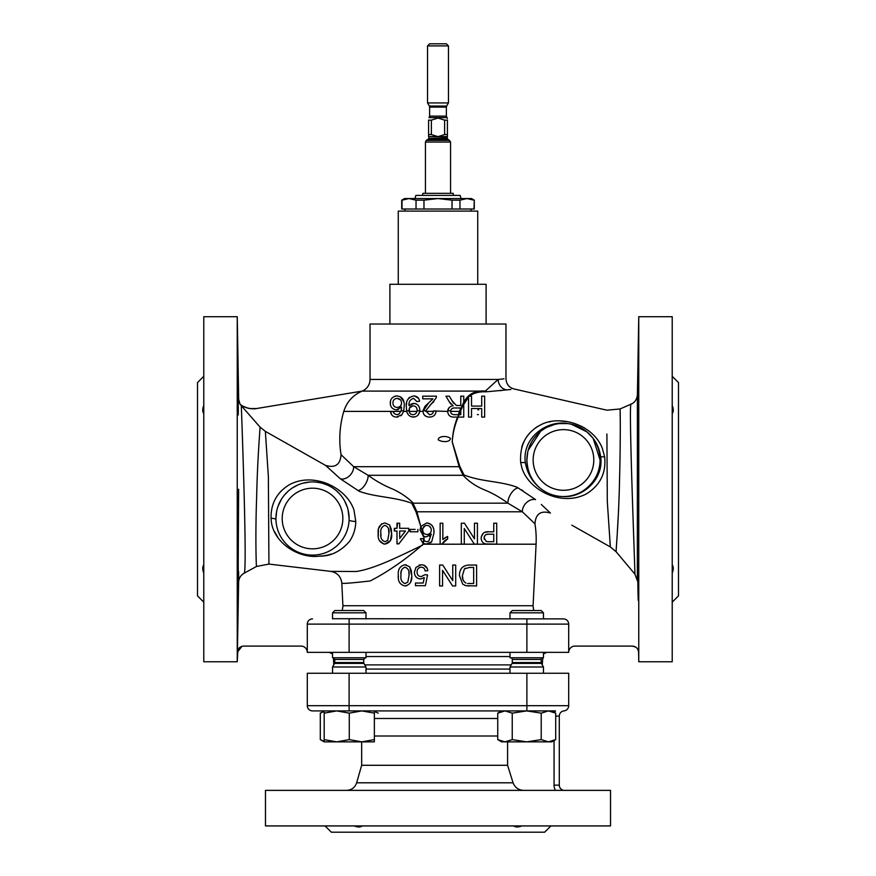 <?xml version="1.0" encoding="UTF-8"?>
<svg xmlns="http://www.w3.org/2000/svg" width="876" height="876" viewBox="0 0 876 876"><rect width="100%" height="100%" fill="white"/><g stroke="black" fill="none" stroke-linecap="round" stroke-linejoin="round"><path stroke-width="1.31" d="M545.628 618.894L543.459 618.708M533.791 610.528L533.068 606.345L536.079 544.204L423.075 544.204C405.708 559.786 385.867 572.959 370.187 580.952C352.743 582.956 343.282 583.712 341.815 583.219C341.005 576.583 337.315 572.63 330.745 571.371L268.932 564.078L268.374 476.719L265.351 431.375L260.041 427.094L239.958 404.143C244.842 407.964 250.361 409.431 256.504 408.545L362.259 391.09C352.984 395.032 346.819 401.799 343.775 411.402A98.2 98.2 0 0 0 341.049 454.688C340.348 464.652 335.19 468.244 325.587 465.43L340.457 478.876L359.324 491.348C376.319 497.415 393.828 496.714 411.742 503.229L413.001 503.174L416.921 511.781L420.83 526.564L416.1 512.11A12.549 4.26 160.1 0 0 416.921 511.781L522.337 511.781L507.905 503.174C500.087 497.393 491.764 492.75 482.961 489.235C475.055 485.742 468.43 481.099 463.086 475.296L459.112 466.689L353.663 466.689A10.457 7.764 -50 0 1 340.457 478.876M341.049 454.688L353.663 466.689L368.117 475.296C375.968 481.055 384.29 485.709 393.083 489.235C400.573 492.717 407.121 497.152 412.738 502.539L413.001 503.174L507.905 503.174A10.457 5.037 -60.7 0 1 511.135 493.44A10.457 5.037 -60.7 0 1 518.143 487.932L535.543 499.594A10.457 7.764 -50 0 0 522.337 511.781L534.951 523.804A98.2 98.2 0 0 1 536.079 544.204M341.815 583.219L342.932 606.345L342.209 610.528M332.541 618.708L563.476 618.894A5.223 5.223 0 0 1 568.699 624.117A5.223 5.223 0 0 0 563.476 618.894A5.223 5.223 0 0 1 568.699 624.117L568.699 652.357L307.301 652.357L307.301 624.117A5.223 5.223 0 0 1 312.524 618.894A5.223 5.223 0 0 0 307.301 624.117A5.223 5.223 0 0 1 312.524 618.894A5.223 5.223 0 0 0 307.301 624.117L349.119 624.117L349.119 652.357M237.724 377.994L237.856 380.162M237.889 381.421L237.911 382.275M238.009 386.371L238.086 389.951M238.108 391.43L238.184 396.489M238.184 396.817C237.735 372.53 237.582 372.53 237.724 396.817C238.184 421.093 238.338 421.093 238.184 396.817C237.735 372.53 237.582 372.53 237.724 396.817C238.184 421.093 238.338 421.093 238.184 396.817M203.779 564.921C202.4 566.783 202.4 569.488 203.779 573.046M238.184 581.653C238.338 557.377 238.184 557.377 237.724 581.653C237.582 605.94 237.735 605.94 238.184 581.653C238.338 557.377 238.184 557.377 237.724 581.653C237.582 605.94 237.735 605.94 238.184 581.653M672.221 573.046C673.6 569.499 673.6 566.794 672.221 564.921L673.261 568.36M637.761 578.072L637.761 577.185M637.739 575.072L637.706 566.093M637.706 565.677L637.728 564.243M637.783 398.536L637.816 396.817C637.662 421.093 637.816 421.093 638.275 396.817C638.418 372.53 638.265 372.53 637.816 396.817C637.662 421.093 637.816 421.093 638.275 396.817C638.418 372.53 638.265 372.53 637.816 396.817L637.892 391.506M637.947 388.178L638.111 381.345M638.122 380.797L638.177 379.439M638.275 581.653C637.816 557.377 637.662 557.377 637.816 581.653C638.265 605.94 638.418 605.94 638.275 581.653C637.816 557.377 637.662 557.377 637.816 581.653C638.265 605.94 638.418 605.94 638.275 581.653M521.811 825.926C518.264 827.305 515.559 827.305 513.686 825.926L517.125 826.977M437.179 136.612L428.594 136.612L428.594 120.132L431.386 120.132L431.386 134.565L438 136.656L444.614 134.565L444.614 120.132L438 118.041L431.386 120.132M444.614 120.132L447.406 120.132C447.406 117.428 447.406 117.428 447.406 120.132C447.406 117.428 447.406 117.428 447.406 120.132L447.406 136.612L438.821 136.612M447.406 118.556L446.979 117.603L429.021 117.603L429.634 116.125L446.366 116.125L446.366 107.102L429.634 107.102L429.35 106.051L446.65 106.051L448.457 102.919L448.457 45.891L427.543 45.891L429.634 43.8L446.366 43.8L448.457 45.891M429.35 106.051L427.543 102.919L448.457 102.919M453.527 195.414L453.166 193.322L422.834 193.322L422.473 195.414M604.648 456.834C606.258 472.876 600.268 485.162 586.69 493.692C562.622 506.854 529.651 491.206 522.063 468.496L520.662 462.648C519.512 443.902 527.1 430.861 543.438 423.524C562.929 415.585 593.041 425.418 602.184 447.888L604.648 456.834A6.274 1.467 -6.3 0 1 600.618 456.538C604.199 478.23 583.898 497.831 563.169 496.55L563.169 496.55C581.752 497.535 600.553 480.333 600.071 459.955A36.595 36.595 0 0 1 563.476 496.55A36.595 36.595 0 0 1 526.881 459.955C527.44 472.35 532.071 481.92 540.766 488.655L539.934 487.976M461.006 198.556L460.163 195.414L415.837 195.414L414.994 198.556M398.262 284.295L398.262 211.105L477.738 211.105L477.738 284.295M389.897 324.032L389.897 284.295L486.103 284.295L486.103 324.032M366.004 666.986L363.923 663.395L334.621 663.395L334.851 659.442L333.176 657.777A1.675 1.675 0 0 1 333.438 657.799L333.756 664.895L332.541 666.986L332.541 673.261L332.541 666.986L366.004 666.986L366.004 673.261M329.256 652.357L332.541 653.956L332.541 657.777L366.004 657.777L366.004 652.357M509.996 673.261L509.996 666.986L543.459 666.986L543.459 673.261L543.459 666.986L541.379 663.395A1.675 1.675 0 0 1 541.149 662.552L541.149 659.442A1.675 1.675 0 0 1 542.824 657.777L542.244 664.895L543.459 666.986M510.62 657.777A1.675 1.675 0 0 1 512.296 659.442L512.296 662.552A1.675 1.675 0 0 1 512.077 663.395L509.996 666.986M543.459 652.357L543.459 657.777L509.996 657.777L509.996 652.357M366.004 669.078L509.996 669.078M374.37 736.004L497.743 736.004M361.668 741.862L361.668 765.285L507.587 765.285L507.587 741.862M523.859 790.371C518.603 790.174 515.011 787.644 513.062 782.805L507.587 765.285M438 825.926L610.528 825.926L610.528 790.371L265.472 790.371L265.472 825.926L438 825.926M509.996 618.894L509.996 612.828L543.459 612.828L543.459 618.894M509.996 612.828L512.296 610.528L541.149 610.528L543.459 612.828M366.004 612.828L363.704 610.528L334.851 610.528L332.541 612.828L366.004 612.828L366.004 618.894M203.779 376.308L197.505 382.582L197.505 595.888L203.779 602.162M203.779 405.424C202.4 408.972 202.4 411.676 203.779 413.549M672.221 376.308L678.495 382.582L678.495 595.888L672.221 602.162M672.221 316.707L672.221 661.763L638.757 661.763L638.757 316.707L672.221 316.707M637.761 415.082L637.717 405.785M637.717 405.774L637.728 404.767M637.389 489.235L637.399 394.704L637.345 580.678L634.903 574.13C635.21 573.988 628.202 398.47 631.147 404.099C628.202 398.383 635.21 573.9 634.903 574.13L616.102 551.716L616.189 550.435M527.812 451.72L526.881 459.955A36.595 36.595 0 0 1 563.476 423.36A36.595 36.595 0 0 1 600.071 459.955A36.595 36.595 0 0 0 563.476 423.36A36.595 36.595 0 0 0 526.881 459.955L527.648 452.52M528.173 450.319L540.47 431.496M541.28 430.861L544.193 428.857M547.182 427.192L554.442 424.499M559.381 423.59L567.462 423.579M571.349 424.214L587.019 431.934M587.303 432.186L592.023 437.058M595.373 442.03L595.702 442.621A6.274 1.861 -28.3 0 0 595.713 442.632M591.771 433.368L588.497 430.653M584.872 428.2L581.127 426.141M574.437 423.415L569.312 422.035M567.582 421.706L560.071 420.929M550.96 421.553L549.066 421.914M538.017 426.229L535.083 428.189M530.287 432.383L526.498 437.047M523.914 441.526L522.742 444.176M522.644 444.45L521.735 447.11M463.743 402.358C468.003 394.014 475.208 390.258 485.359 391.09L498.126 379.439C508.551 378.52 508.551 378.52 498.126 379.439L503.985 378.859M485.983 390.641L485.359 391.09A10.457 7.358 86.5 0 0 487.078 391.736L507.007 389.864C518.066 388.911 518.066 388.911 507.007 389.864A10.457 9.242 83.8 0 1 498.126 379.439L370.033 379.439A12.549 12.549 0 0 1 362.478 390.959L358.218 392.032M638.757 316.707L637.399 394.704C636.94 399.412 634.859 402.544 631.147 404.099L620.044 408.972L606.882 410.187L515.23 389.229C509.525 388.112 506.438 384.652 505.967 378.848L505.967 324.032L370.033 324.032L370.033 379.439M237.243 316.707L203.779 316.707L203.779 661.763L237.243 661.763L237.243 316.707L238.677 399.215L239.98 404.088C244.097 408.555 254.336 409.322 256.569 408.534L249.748 408.545M238.141 585.201L238.075 588.617M238.02 591.935L237.933 595.439M237.878 597.443L237.856 598.144M237.834 598.965L237.779 600.093M237.889 624.249L238.622 489.235M238.622 571.601L238.622 581.62M241.327 406.092C241.316 405.807 247.59 574.262 244.086 573.243C240.648 575.269 238.83 578.269 238.622 582.255L237.407 652.248C237.823 648.492 239.914 646.444 243.681 646.083L301.026 646.083A6.274 6.274 0 0 1 307.301 652.357M511.201 664.895L364.799 664.895M349.502 541.423C340.578 551.475 330.559 556.38 319.433 556.161C298.278 558.932 271.593 541.97 271.078 518.296C270.739 503.634 276.805 492.465 289.288 484.778C313.4 471.562 346.436 487.363 353.959 509.996L355.776 521.461C355.645 528.688 353.554 535.335 349.502 541.423M355.776 521.461A6.274 1.336 2.1 0 1 349.097 519.884L349.119 518.515A36.595 36.595 0 0 1 312.524 555.11A36.595 36.595 0 0 1 275.929 518.515L276.652 511.266M278.064 506.197L281.546 499.024M284.273 495.247L288.171 491.195M292.332 487.987L297.971 484.932M302.702 483.256L310.071 481.997M315.448 482.03L320.09 482.709M322.839 483.399L327.241 485.008M336.712 491.053L339.461 493.735M344.564 500.82L347.312 507.16M348.451 511.529L349.119 518.515A36.595 36.595 0 0 0 312.524 481.92A36.595 36.595 0 0 0 275.929 518.515L275.951 519.643A6.274 1.544 178.2 0 0 271.078 518.296M340.118 491.261L337.556 489.312M328.051 483.968L323.419 482.227M281.163 491.053L279.411 492.969M325.073 825.926L331.347 832.2L544.653 832.2L550.927 825.926M362.314 825.926C360.452 827.305 357.747 827.305 354.189 825.926M399.664 533.714L399.664 530.998L400.825 530.998M399.664 538.521L405.468 530.998L399.664 530.998L399.664 537.043M405.468 530.998L403.792 533.166M388.44 528.403L388.933 533.539C389.59 529.411 388.254 526.684 384.914 525.359C381.564 526.739 380.228 529.465 380.896 533.539C380.239 537.667 381.586 540.393 384.947 541.718L387.729 540.284L388.933 533.539M380.983 536.079L380.896 533.539M413.012 405.829C415.618 406.015 416.976 407.406 417.085 410.001L417.042 410.811C416.669 413.165 415.312 414.447 412.946 414.676C410.603 414.468 409.311 413.187 409.07 410.811L409.048 410.209C409.07 407.592 410.384 406.135 413.012 405.829L409.552 407.833L409.147 411.402L416.932 411.402M400.474 406.037L401.471 403.956M400.409 399.839L397.091 398.317C399.96 398.646 401.449 400.244 401.536 403.113C401.383 405.708 399.938 407.143 397.2 407.439C394.375 407.187 392.963 405.697 392.963 402.982C392.864 400.354 394.244 398.799 397.091 398.317M276.115 514.814L275.929 518.515A36.595 36.595 0 0 1 312.524 481.92A36.595 36.595 0 0 1 349.119 518.515L348.035 509.657M467.675 583.471L473.653 583.547L473.653 567.451L469.35 567.451L464.411 568.94L465.517 568.13M463.075 580L462.397 575.663C462.145 578.97 463.338 581.456 465.966 583.109M408.873 572.028L409.048 575.368C409.672 571.196 408.325 568.469 405.019 567.188C401.734 568.425 400.387 571.152 401 575.368C400.387 579.573 401.734 582.299 405.051 583.547L407.833 582.113L409.048 575.368M401.099 572.762L401.515 570.21M484.253 539.211L484.198 537.097M484.439 536.265L485.567 534.897M486.344 534.535L487.078 534.349M487.144 534.338L488.72 534.207C486.06 533.933 484.527 535.203 484.11 538.039L486.366 541.532L488.775 541.718L486.366 541.532M429.426 526.169L430.981 528.37M422.955 528.272L425.287 525.633M422.988 531.831L422.714 530.024C422.79 532.794 424.203 534.283 426.962 534.48C429.645 534.283 431.091 532.838 431.299 530.155C431.145 527.275 429.667 525.677 426.853 525.359C424.137 525.666 422.758 527.221 422.714 530.024M399.664 523.213L399.664 528.316L408.774 528.316L408.774 530.998L398.854 543.865L396.981 543.865L396.981 530.998L394.299 530.998L394.299 528.316L396.981 528.316L396.981 523.213L399.664 523.213L399.664 524.593M417.896 529.389L417.896 531.798L410.121 531.798L410.121 529.389L415.147 529.389M390.499 540.503L391.616 533.528C392.262 539.353 390.028 542.879 384.914 544.127C379.812 542.879 377.578 539.342 378.213 533.528C377.545 527.757 379.779 524.231 384.914 522.95L389.59 524.965L391.616 533.528L391.265 529.224M459.035 414.676L458.323 414.676L459.429 411.402L450.603 411.402L450.647 410.811C451.25 408.687 452.761 407.745 455.191 407.975L460.787 407.975L460.787 414.676L459.035 414.676L460.163 411.698A10.457 3.581 21 0 1 459.429 411.402L460.787 407.975M460.787 408.512L460.163 411.698L461.083 409.869M425.692 410.811L436.106 398.032L436.39 396.171L422.714 396.171L422.714 398.854L432.952 398.854L428.791 402.73L422.988 411.315C423.349 415.016 425.495 416.943 429.415 417.085C433.401 416.987 435.635 415.016 436.128 411.194L433.445 410.921C433.302 413.308 431.977 414.556 429.481 414.676L425.692 410.811L423.009 410.811M409.07 410.811L406.639 410.811C407.263 414.6 409.508 416.691 413.363 417.085C417.184 416.746 419.319 414.655 419.746 410.811L417.042 410.811M419.746 410.811L419.768 410.143C419.703 406.168 417.721 403.924 413.833 403.409L409.026 405.632C408.555 401.953 410.077 399.511 413.582 398.317L416.823 401.536L419.505 401.274C419.265 398.065 417.337 396.28 413.724 395.908C408.008 397.463 405.544 401.175 406.365 407.055L406.639 410.811M396.576 417.085L401.942 414.709L403.737 410.811L401.131 410.811L399.04 414.052L396.762 414.676L394.189 413.603L393.225 411.457L390.543 411.72C391.134 415.191 393.149 416.976 396.576 417.085L398.022 416.965M403.737 410.811L404.219 405.96C404.613 399.993 402.172 396.642 396.883 395.908C392.459 396.653 390.258 399.029 390.28 403.059C390.335 407.001 392.393 409.267 396.456 409.848L401.536 407.088L401.131 410.811M274.692 531.874L277.725 537.174M319.433 556.161L322.686 555.888M323.868 555.734L327.339 555.132M328.051 554.968L331.248 554.103M354.462 530.681L355.087 528.108M464.411 568.94L462.397 575.663M243.232 406.322L247.952 408.161M488.775 541.718L493.768 541.718L493.768 534.207L488.72 534.207M425.528 536.857L424.236 536.572M423.283 539.496L424.214 540.897L423.831 536.419L424.247 540.919M427.083 541.686L428.265 541.368M429.109 536.167L431.299 534.13L426.218 536.889L423.436 536.221L420.907 526.421L423.502 536.254M428.802 541.094L431.299 534.13M397.518 523.213L396.981 528.316L394.299 528.316L394.835 530.998M396.291 530.998L396.981 530.998L396.981 540.174M396.981 541.127L397.354 543.865M398.175 543.865L398.854 543.865M402.204 539.517L404.493 536.55M405.062 535.805L408.774 530.998M408.774 528.995L408.774 528.316L399.664 528.316L399.664 527.286M410.121 529.389L410.121 529.98M410.121 531.404L411.676 531.798M381.706 523.739L378.76 528.261M378.421 530.013L378.29 535.805M379.352 540.47L383.808 544.051M384.914 544.127L390.477 540.536M391.233 529.027L389.59 524.965M420.305 538.773L422.988 538.499L420.305 538.773L423.009 543.284L423.601 540.163M420.907 526.421L426.645 522.95C431.956 523.881 434.397 527.232 433.981 533.013L431.704 541.751L426.338 544.127L423.086 543.328L424.039 540.722L426.513 541.718M412.738 502.539A10.457 5.858 -42.7 0 1 411.742 503.229L416.1 512.11M458.181 417.085C454.786 425.068 452.793 433.302 452.224 441.8L459.736 466.24L464.006 474.967A10.457 6.285 -20.7 0 0 463.086 475.296L368.117 475.296A10.457 5.037 -60.7 0 1 364.876 485.041A10.457 5.037 -60.7 0 1 357.879 490.538M438.142 439.719C438.985 435.394 448.14 435.887 450.439 438.493C449.859 442.928 440.956 441.953 438.142 439.719M396.762 414.676L397.868 414.534M393.225 411.457L393.587 412.607M391.758 414.906L390.543 411.72M401.942 414.709L400.803 415.793M460.787 414.676L454.556 414.676C452.18 414.731 450.855 413.636 450.603 411.391M390.378 404.427L390.532 401M394.2 396.445L395.853 395.974M401.536 407.088L401.077 407.712M398.569 409.475L397.901 409.683M397.846 409.694L396.456 409.848M401.197 410.515L401.471 408.72M460.787 408.807L463.743 402.183L463.743 396.171L460.787 396.171L460.787 405.03M460.787 405.555L456.319 405.468L451.928 400.595L453.659 403.31M451.928 400.595L449.322 396.171L451.928 400.595M449.322 396.171L445.939 396.171L449.366 401.953L453.199 405.829C450.078 406.168 448.238 407.833 447.68 410.811L449.333 407.417M450.921 404.132L450.33 403.409M449.793 402.642L449.366 401.953M450.647 410.811L447.68 410.811L447.647 411.446L433.445 410.921M433.412 411.402L425.67 411.293M433.938 401.602L430.313 404.832M436.106 398.032L436.39 396.565M422.714 398.854L422.714 398.23M423.009 410.756L424.805 406.595M425.243 406.07L428.791 402.73M419.692 411.402L422.988 411.315M426.218 416.45L424.203 414.874M419.549 412.158L418.049 415.06M415.421 416.779L411.764 416.899M412.476 403.584L415.136 403.551M415.147 403.551L416.33 403.967M417.37 404.635L418.257 405.5M418.903 406.442L419.407 407.614M419.714 409.103L419.768 410.143M410.877 404.285L411.851 403.781M409.026 405.632L409.158 403.792M417.502 401.471L416.823 401.536M414.468 395.941L418.52 398.339M406.42 405.139L406.705 402.708M408.534 398.328L409.563 397.299M408.271 414.676L407.001 412.322M400.387 396.773L403.803 401.723M265.351 431.375L325.587 465.43M422.517 564.856L421.312 564.779C425.068 564.932 427.236 566.892 427.816 570.67L425.134 570.944C424.838 568.612 423.568 567.363 421.301 567.188C418.509 567.495 417.096 569.115 417.085 572.061C417.129 574.897 418.52 576.408 421.29 576.572L424.86 574.7L427.543 574.963L425.397 585.683L415.476 585.683L415.476 583.011L423.207 583.011L424.269 577.591L420.546 578.981C416.637 578.532 414.589 576.277 414.403 572.214L416.001 567.309L421.312 564.779L419.1 565.097M452.75 565.042L455.695 565.042L455.695 585.956L452.574 585.956L442.555 570.353L442.555 585.956L439.61 585.956L439.61 565.042L442.73 565.042L452.75 580.646L452.75 565.042M469.12 565.042L476.61 565.042L476.61 585.956L465.758 585.65L462.725 584.161L459.451 575.609C459.495 568.863 462.714 565.338 469.12 565.042M241.305 646.543L239.29 647.868M239.268 647.89L237.922 649.861M237.9 649.893L237.243 661.763M238.239 400.409L238.272 403.792M238.294 406.902L238.294 412.432M238.283 413.319L238.272 414.271M260.041 427.094C260.183 428.145 257.456 458.038 256.646 497.053C255.212 536.44 256.252 566.29 256.493 566.476L244.086 573.243M256.493 566.476L268.932 564.078M409.694 566.794L411.72 575.357C412.322 581.248 410.088 584.785 405.019 585.956C399.993 584.829 397.759 581.292 398.317 575.357C397.737 569.422 399.982 565.896 405.019 564.779L409.694 566.794L411.348 570.878M493.768 523.213L496.714 523.213L496.714 544.127L485.928 543.93C482.994 543.427 481.395 541.488 481.165 538.116C481.833 533.517 484.329 531.404 488.644 531.798L493.768 531.798L493.768 523.213M474.464 523.213L477.409 523.213L477.409 544.127L474.299 544.127L464.28 528.524L464.28 544.127L461.324 544.127L461.324 523.213L464.444 523.213L474.464 538.828L474.464 523.213M440.146 544.127L440.146 523.213L442.829 523.213L442.829 539.517L447.647 536.43L447.647 538.904L441.865 544.127L440.146 544.127M423.436 536.221L420.042 530.1L420.71 526.848M422.769 535.805L423.754 536.386M330.745 571.371L356.302 571.491C374.808 568.743 399.412 556.227 422.484 545.2L423.217 543.405M406.76 411.402L403.584 411.402M400.934 411.402L343.775 411.402M459.812 466.404A10.457 3.559 -20.7 0 0 459.112 466.689L452.235 442.03C452.607 433.489 454.381 425.167 457.546 417.085M447.647 411.446C448.085 415.465 450.428 417.348 454.666 417.085L457.809 417.085L458.586 414.676M457.809 417.085L459.144 414.676M460.787 410.384L463.743 404L463.743 417.085L458.312 417.085M463.743 404L463.743 397.835M484.647 396.171L481.701 396.171L484.647 396.171L484.647 417.085L481.701 417.085L481.701 408.512L471.518 408.512L471.518 417.085L468.561 417.085L468.561 396.171L471.518 396.171L471.518 406.092L481.701 406.092L481.701 396.171L481.701 406.092L479.665 406.092M592.472 437.628L586.602 431.594C581.127 427.258 575.138 424.641 568.655 423.732L568.644 423.732C547.686 419.232 521.581 437.496 525.37 462.78C527.33 473.566 532.466 482.194 540.766 488.655M477.946 409.804L478.745 409.848M478.438 414.676L477.343 414.545M416.001 567.309L414.403 572.214M420.546 578.981L424.269 577.591L423.82 579.868M424.86 574.7L421.29 576.572M427.203 568.294L423.688 565.13M461.641 568.042L460.294 570.517M459.506 574.087L459.451 575.609M464.904 585.409L465.758 585.65M467.499 585.891L469.459 585.956M422.933 544.16A12.549 1.172 -162.3 0 1 423.075 544.204L423.327 543.459M406.3 564.878L405.019 564.779M398.317 575.357L398.394 577.536M405.019 585.956L406.716 585.759M410.57 582.398L411.676 577.164M411.72 575.357L411.381 571.075M488.644 531.798L485.008 532.279M483.453 533.024L481.263 536.879M481.165 538.116L481.285 539.43M487.363 544.084L489.038 544.127M461.324 523.213L461.324 544.127M441.865 544.127L444.296 541.127M444.46 540.985L445.939 539.879M446.672 539.43L447.647 538.904M446.333 537.043L444.493 538.16M442.829 539.517L442.829 523.213M430.663 542.759L431.704 541.751M425.21 544.051L427.707 544.029M433.981 533.013L433.883 530.867M433.5 528.513L432.667 526.334M432.558 526.158L431.485 524.823M430.094 523.782L427.751 523.027M423.645 543.613L424.75 543.974M459.758 412.738L460.097 411.819M523.016 490.79L521.417 489.815M464.006 474.967C481.658 481.91 499.583 480.924 516.577 487.056L518.143 487.932M462.627 417.085L463.743 417.085L463.743 410.724M468.561 415.717L468.561 396.171L471.518 396.171L471.518 405.413M470.927 417.085L471.518 417.085L471.518 413.91M471.518 410.362L471.518 408.512L481.701 408.512M481.701 417.085L482.391 417.085M474.255 406.092L471.518 406.092M468.561 396.171L469.47 396.171C473.522 393.017 478.975 391.561 485.808 391.791L487.078 391.736M468.561 397.058L463.743 404.493M507.007 389.864L510.905 389.459M499.966 390.674L501.882 390.466M541.291 504.445L550.424 513.062C540.81 510.248 535.652 513.84 534.951 523.804M568.699 652.357A6.274 6.274 0 0 1 574.974 646.083L632.319 646.083C636.075 646.433 638.166 648.481 638.593 652.248L638.757 661.763M606.904 433.992C606.882 402.204 606.882 402.204 606.904 433.992L607.309 501.63L610.353 546.942L571.82 525.162M609.937 541.861L610.265 545.857M616.441 546.23L616.813 540.251M617.405 530.714L618.664 508.54M620.241 418.837L620.131 412.727M616.102 551.716C615.938 550.719 618.85 518.548 619.584 478.165C620.646 437.474 620.23 407.778 620.044 408.972C620.23 407.679 620.646 437.562 619.584 478.154C618.839 518.548 615.938 550.719 616.102 551.716L610.353 546.942M637.345 579.091L637.345 573.605M637.498 648.809L636.721 647.879M635.768 647.112L632.319 646.083C636.075 646.433 638.166 648.492 638.593 652.248M638.275 600.476L638.188 599.425M638.188 599.304L638.111 597.213M638.057 594.957L637.991 592.023M637.958 590.533L637.925 588.606M637.914 588.398L637.816 581.653M672.221 413.549C673.6 411.687 673.6 408.983 672.221 405.424M555.702 713.152L551.814 710.907L548.453 710.907L555.702 713.152L555.702 739.618L548.453 741.862L551.814 741.862L555.702 739.618M554.672 712.56A10.457 10.457 0 0 1 555.439 710.907L555.504 710.907M555.439 710.907L312.524 710.907A5.223 5.223 0 0 1 307.301 705.684L307.301 673.261L349.119 673.261L349.119 705.684L526.881 705.684L526.881 673.261L349.119 673.261M312.524 710.907A5.223 5.223 0 0 1 307.301 705.684L349.119 705.684L349.119 710.907L324.186 710.907L324.186 739.618L336.723 741.862L361.821 741.862L374.37 739.618L374.37 713.152L361.821 710.907L349.272 713.152L349.272 739.618L361.821 741.862L374.37 741.862L374.37 739.618M526.881 673.261L568.699 673.261L568.699 705.684A5.223 5.223 0 0 1 563.476 710.907L564.002 710.885A5.223 5.223 0 0 0 559.293 716.086L559.293 785.148A5.223 5.223 0 0 0 564.516 790.371A5.223 5.223 0 0 1 559.293 785.148L554.059 785.148L554.059 740.559M324.186 710.907L320.298 713.152L320.298 739.618L324.186 741.348M320.298 713.152L324.186 711.422M374.37 711.422L378.257 713.152M501.63 710.907L497.743 713.152L497.743 739.618L501.63 741.862L548.453 741.862L541.215 739.618L541.215 713.152L548.453 710.907M497.743 739.618L504.992 741.862L512.23 739.618L526.728 741.862L541.215 739.618M497.743 713.152L504.992 710.907L512.23 713.152L512.23 739.618M512.23 713.152L526.728 710.907L541.215 713.152M324.186 739.618L324.186 741.862L336.723 741.862L349.272 739.618M324.186 713.152L336.723 710.907L349.272 713.152M374.37 710.907L374.37 713.152M405.446 198.994L401.712 200.177L401.712 209.014L474.288 209.014L474.288 200.177L473.993 209.014M452.027 209.014L452.027 200.177L459.966 200.177L466.974 198.556L473.993 200.177M459.966 200.177L459.966 209.014M423.973 209.014L423.973 200.177L438 198.556L452.027 200.177M402.007 209.014L402.007 200.177L409.026 198.556L416.034 200.177L416.034 209.014M423.973 200.177L416.034 200.177M474.288 200.177L471.463 198.556L404.537 198.556L401.712 200.177M600.071 459.955A36.595 36.595 0 0 1 563.476 496.55A36.595 36.595 0 0 1 526.881 459.955A36.595 36.595 0 0 1 563.476 423.36A36.595 36.595 0 0 1 600.071 459.955L593.293 438.745M428.594 134.565L431.386 134.565M444.614 134.565L447.406 134.565M428.594 120.132C428.594 117.428 428.594 117.428 428.594 120.132C428.594 117.428 428.594 117.428 428.594 120.132M425.451 193.322L425.451 142.043L450.549 142.043L447.198 138.408L447.406 136.656M425.451 142.043L426.316 140.357L449.684 140.357M426.316 140.357L428.32 139.164L447.68 139.164M428.32 139.164L428.802 138.408L447.198 138.408M428.594 136.656L447.198 137.203M533.155 459.955A30.321 30.321 0 0 0 563.476 490.286A30.321 30.321 0 0 0 593.797 459.955A30.321 30.321 0 0 0 563.476 429.634A30.321 30.321 0 0 0 533.155 459.955M334.851 662.552L363.704 662.552L363.704 659.442L365.38 657.777M334.851 659.442L363.704 659.442M512.077 663.395L541.379 663.395M512.296 662.552L541.149 662.552M512.296 659.442L541.149 659.442M361.668 765.285L356.641 782.805L513.062 782.805M497.743 718.484L374.37 718.484M342.91 605.732L533.09 605.732M520.662 462.648A6.274 1.851 173.9 0 1 525.37 462.78M485.359 391.09L362.259 391.09M509.996 656.54L366.004 656.54M349.119 518.515A36.595 36.595 0 0 1 312.524 555.11A36.595 36.595 0 0 1 275.929 518.515M282.203 518.515A30.321 30.321 0 0 0 312.524 548.836A30.321 30.321 0 0 0 342.845 518.515A30.321 30.321 0 0 0 312.524 488.195A30.321 30.321 0 0 0 282.203 518.515M568.699 624.117L526.881 624.117L526.881 652.357M526.881 618.894L526.881 624.117L349.119 624.117L349.119 618.894M600.618 456.538C599.162 446.508 594.497 438.197 586.602 431.594L588.913 433.642M526.881 710.907L526.881 705.684L568.699 705.684A5.223 5.223 0 0 1 563.476 710.907M555.461 790.371A10.457 10.457 0 0 1 554.059 785.148M564.002 710.885A5.223 5.223 0 0 0 559.293 716.086L555.702 716.086M450.549 193.322L450.549 142.043M471.047 209.014L471.047 211.105M356.641 782.805C354.977 787.557 351.626 790.086 346.589 790.371M563.169 496.55L565.94 496.473M543.459 657.777L543.459 653.956L546.744 652.357M237.407 652.248L241.907 646.335M568.655 423.732L565.852 423.436M332.541 618.894L332.541 612.828M324.186 741.862L320.298 739.618M332.541 657.777L332.541 652.357M363.923 663.395L363.704 662.552M334.621 663.395L332.541 666.986M404.953 209.014L404.953 211.105M427.543 102.919L427.543 45.891M446.366 107.102L446.65 106.051M429.634 116.125L429.634 107.102M446.979 117.603L446.366 116.125M428.802 138.408L428.802 137.203"/></g></svg>
